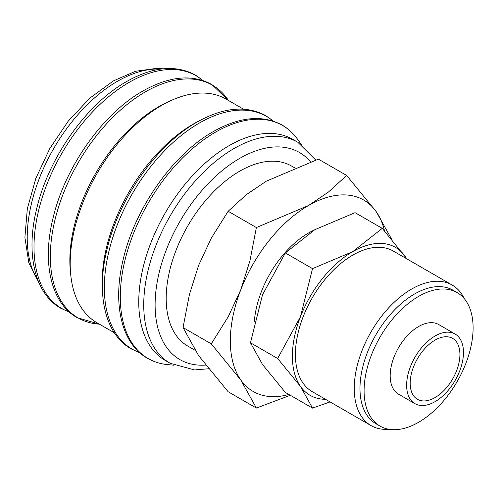 <?xml version="1.0" encoding="UTF-8"?>
<svg xmlns="http://www.w3.org/2000/svg" width="498" height="498" viewBox="0 0 498 498"><rect width="100%" height="100%" fill="white"/><g stroke="black" fill="none" stroke-linecap="round" stroke-linejoin="round"><path stroke-width="0.75" d="M315.726 160.014L297.779 142.241L292.805 139.372A127.613 73.679 120 0 0 194.469 173.559A127.613 73.679 120 0 0 138.761 301.981A127.613 73.679 120 0 0 165.193 360.403L170.167 363.272L194.6 369.933L208.513 368.757M301.296 144.482L297.543 139.228A134.516 77.663 120 0 0 295.563 136.633A134.516 77.663 120 0 0 215.41 132.207A134.516 77.663 120 0 0 120.292 296.957A134.516 77.663 120 0 0 164.203 364.163A134.516 77.663 120 0 0 167.44 364.573L173.87 365.202M243.51 109.168L226.061 99.096A129.119 74.544 120 0 0 126.56 133.688A129.119 74.544 120 0 0 70.199 263.629A129.119 74.544 120 0 0 96.942 322.735L114.391 332.807M199.959 120.472A129.119 74.544 120 0 0 102.171 282.086A129.119 74.544 120 0 0 102.401 289.444M170.696 100.721A125.602 72.515 120 0 0 69.845 260.554A125.602 72.515 120 0 0 70.666 273.975M391.453 238.884L376.171 211.575L346.633 175.445L328.512 191.991L308.486 205.531L256.383 227.549L249.959 260.728L240.802 289.73L228.221 316.753L211.258 343.85L240.802 379.98L256.383 408.049L290.315 395.281M384.493 230.873A110.531 63.812 120 0 0 376.171 211.575A110.531 63.812 120 0 0 308.486 205.531A110.531 63.812 120 0 0 240.802 289.73A110.531 63.812 120 0 0 230.331 340.9A110.531 63.812 120 0 0 240.802 379.98A110.531 63.812 120 0 0 288.884 394.46M256.383 408.049L228.159 391.752L198.615 355.622L183.034 327.553L189.458 294.374L198.615 265.378L211.196 238.349L228.159 211.258L246.273 194.712L266.299 181.172L318.403 159.155L346.633 175.445M406.878 258.892L382.259 228.37L352.783 251.615L312.52 268.634L300.481 316.678L277.654 358.498L300.481 386.417L312.52 408.105L330.037 401.911M406.685 258.779A85.407 49.314 120 0 0 405.086 256.289A85.407 49.314 120 0 0 352.783 251.615A85.407 49.314 120 0 0 300.481 316.678A85.407 49.314 120 0 0 292.388 356.219A85.407 49.314 120 0 0 300.481 386.417A85.407 49.314 120 0 0 325.549 399.321M312.52 408.105L285.342 392.412L262.514 364.499L250.475 342.805L262.514 294.76L285.342 252.94L314.817 229.696L355.08 212.677L382.259 228.37M455.141 334.04L438.688 324.54A40.195 23.207 120 0 0 407.719 335.31A40.195 23.207 120 0 0 390.177 375.753A40.195 23.207 120 0 0 398.5 394.155L414.952 403.654A40.195 23.207 120 0 0 445.922 392.885A40.195 23.207 120 0 0 463.47 352.441A40.195 23.207 120 0 0 455.141 334.04A40.195 23.207 120 0 0 424.172 344.809A40.195 23.207 120 0 0 406.629 385.253A40.195 23.207 120 0 0 414.952 403.654M457.133 292.594L453.024 290.216A77.084 44.503 120 0 0 393.625 310.87A77.084 44.503 120 0 0 359.979 388.44A77.084 44.503 120 0 0 375.94 423.73L380.055 426.101A77.084 44.503 120 0 0 439.454 405.453A77.084 44.503 120 0 0 473.1 327.877A77.084 44.503 120 0 0 457.133 292.594A77.084 44.503 120 0 0 397.734 313.242A77.084 44.503 120 0 0 364.088 390.818A77.084 44.503 120 0 0 380.055 426.101M464.298 298.669A81.137 46.843 120 0 0 452.184 285.049A81.137 46.843 120 0 0 389.654 306.787A81.137 46.843 120 0 0 354.24 388.44A81.137 46.843 120 0 0 371.041 425.585A81.137 46.843 120 0 0 388.894 429.27M371.041 425.585L312.215 391.621A81.137 46.843 -60 0 1 295.407 354.476A81.137 46.843 -60 0 1 330.828 272.823A81.137 46.843 -60 0 1 393.352 251.085L452.184 285.049M194.93 350.187L187.709 346.017A103.895 59.984 -60 0 1 166.189 298.451A103.895 59.984 -60 0 1 211.544 193.896A103.895 59.984 -60 0 1 291.604 166.058L294.424 167.689M459.915 354.489A35.171 20.306 -60 0 1 444.565 389.884A35.171 20.306 -60 0 1 417.461 399.303A35.171 20.306 -60 0 1 410.178 383.205A35.171 20.306 -60 0 1 425.529 347.809A35.171 20.306 -60 0 1 452.632 338.391A35.171 20.306 -60 0 1 459.915 354.489M285.342 252.94L312.52 268.634M250.475 342.805L277.654 358.498M254.322 321.851A76.866 44.378 -60 0 1 314.107 230.107M228.159 211.258L256.383 227.549M183.034 327.553L211.258 343.85M297.779 142.241A127.613 73.679 120 0 0 233.973 148.56A127.613 73.679 120 0 0 143.735 304.851A127.613 73.679 120 0 0 170.167 363.272M310.441 161.775A119.576 69.035 120 0 0 239.656 158.408A119.576 69.035 120 0 0 155.108 304.851A119.576 69.035 120 0 0 205.606 365.059M273.172 121.082A134.367 77.576 120 0 0 199.349 123.056A134.367 77.576 120 0 0 104.337 287.62A134.367 77.576 120 0 0 139.54 352.54M228.495 100.503A134.367 77.576 120 0 0 145.348 91.881A134.367 77.576 120 0 0 50.335 256.445A134.367 77.576 120 0 0 99.376 324.142L77.128 317.674C51.188 303.176 41.894 263.336 52.875 218.753C64.566 167.733 102.669 113.575 142.938 90.985C169.27 76.132 192.209 73.959 211.768 84.461L228.507 100.509M202.829 80.477A134.367 77.576 120 0 0 129.007 82.444A134.367 77.576 120 0 0 33.995 247.008A134.367 77.576 120 0 0 69.203 311.929M160.885 69.073A127.613 73.679 120 0 0 117.447 81.286A127.613 73.679 120 0 0 27.216 237.577A127.613 73.679 120 0 0 38.358 281.302M295.563 136.633C291.697 131.883 287.215 128.03 282.111 125.073C262.552 114.571 239.606 116.744 213.281 131.597C173.011 154.187 134.902 208.345 123.218 259.365C112.237 303.948 121.524 343.788 147.464 358.286C152.575 361.231 158.152 363.191 164.203 364.163M273.464 121.182L265.77 115.642C246.211 105.134 223.266 107.307 196.94 122.159C156.671 144.75 118.561 198.907 106.877 249.934C95.896 294.511 105.184 334.351 131.123 348.855L139.77 352.746M203.122 80.57L195.428 75.03C175.869 64.522 152.923 66.701 126.598 81.548C86.328 104.138 48.219 158.302 36.535 209.322C25.554 253.899 34.848 293.739 60.787 308.243L69.434 312.134M163.058 68.811L156.951 68.313L135.518 71.264L113.432 80.888L89.877 98.112L68.195 121.195L49.769 148.578L35.831 178.402L27.334 208.674L24.9 237.415L28.834 262.838L39.218 283.318"/></g></svg>
